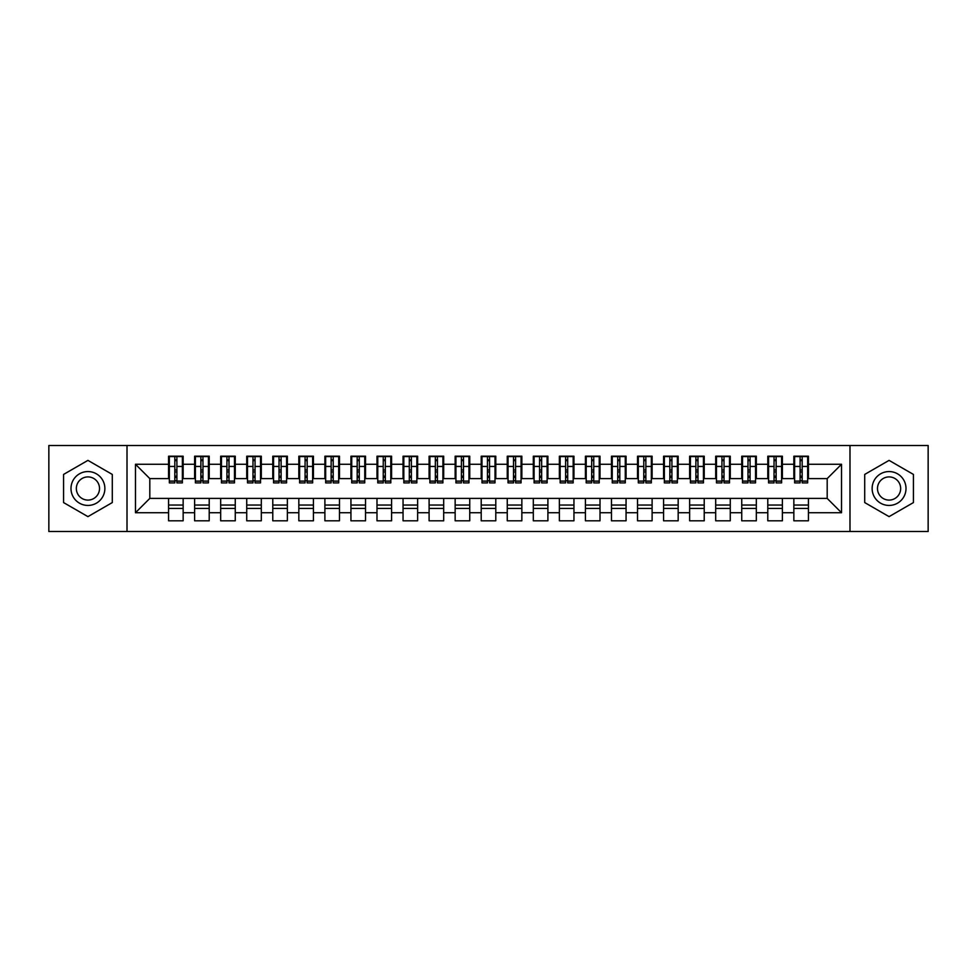 <?xml version="1.0" encoding="UTF-8"?>
<svg xmlns="http://www.w3.org/2000/svg" width="977" height="977" viewBox="0 0 977 977"><rect width="100%" height="100%" fill="white"/><g stroke="black" fill="none" stroke-linecap="round" stroke-linejoin="round"><path stroke-width="1.47" d="M849.99 531.488L928.15 531.488L928.15 445.512L849.99 445.512L849.99 531.488L127.01 531.488L127.01 445.512L48.85 445.512L48.85 531.488L127.01 531.488M800.102 471.952L802.178 471.952L800.102 471.952M808.431 505.048L793.849 505.048M793.849 508.431L808.431 508.431M774.04 471.952L776.129 471.952L774.04 471.952M782.382 505.048L767.788 505.048M767.788 508.431L782.382 508.431M747.991 471.952L750.08 471.952L747.991 471.952M756.332 505.048L741.738 505.048M741.738 508.431L756.332 508.431M721.942 471.952L724.018 471.952L721.942 471.952M730.271 505.048L715.689 505.048M715.689 508.431L730.271 508.431M695.88 471.952L697.969 471.952L695.88 471.952M704.222 505.048L689.628 505.048M689.628 508.431L704.222 508.431M669.831 471.952L671.92 471.952L669.831 471.952M678.172 505.048L663.578 505.048M663.578 508.431L678.172 508.431M643.782 471.952L645.858 471.952L643.782 471.952M652.111 505.048L637.529 505.048M637.529 508.431L652.111 508.431M617.72 471.952L619.809 471.952L617.72 471.952M626.062 505.048L611.468 505.048M611.468 508.431L626.062 508.431M591.671 471.952L593.76 471.952L591.671 471.952M600.012 505.048L585.418 505.048M585.418 508.431L600.012 508.431M565.622 471.952L567.698 471.952L565.622 471.952M573.951 505.048L559.369 505.048M559.369 508.431L573.951 508.431M539.56 471.952L541.649 471.952L539.56 471.952M547.902 505.048L533.308 505.048M533.308 508.431L547.902 508.431M513.511 471.952L515.6 471.952L513.511 471.952M521.852 505.048L507.258 505.048M507.258 508.431L521.852 508.431M487.462 471.952L489.538 471.952L487.462 471.952M495.791 505.048L481.209 505.048M481.209 508.431L495.791 508.431M461.4 471.952L463.489 471.952L461.4 471.952M469.742 505.048L455.148 505.048M455.148 508.431L469.742 508.431M435.351 471.952L437.44 471.952L435.351 471.952M443.692 505.048L429.098 505.048M429.098 508.431L443.692 508.431M409.302 471.952L411.378 471.952L409.302 471.952M417.631 505.048L403.049 505.048M403.049 508.431L417.631 508.431M383.24 471.952L385.329 471.952L383.24 471.952M391.582 505.048L376.988 505.048M376.988 508.431L391.582 508.431M357.191 471.952L359.28 471.952L357.191 471.952M365.532 505.048L350.938 505.048M350.938 508.431L365.532 508.431M331.142 471.952L333.218 471.952L331.142 471.952M339.471 505.048L324.889 505.048M324.889 508.431L339.471 508.431M305.08 471.952L307.169 471.952L305.08 471.952M313.422 505.048L298.828 505.048M298.828 508.431L313.422 508.431M279.031 471.952L281.12 471.952L279.031 471.952M287.372 505.048L272.778 505.048M272.778 508.431L287.372 508.431M252.982 471.952L255.058 471.952L252.982 471.952M261.311 505.048L246.729 505.048M246.729 508.431L261.311 508.431M226.92 471.952L229.009 471.952L226.92 471.952M235.262 505.048L220.668 505.048M220.668 508.431L235.262 508.431M200.871 471.952L202.96 471.952L200.871 471.952M209.212 505.048L194.618 505.048M194.618 508.431L209.212 508.431M849.99 445.512L127.01 445.512M169.351 478.596L149.811 478.596L135.473 464.27L135.473 512.73L168.569 512.73L168.569 520.802L183.151 520.802L183.151 512.73L194.618 512.73L194.618 520.802L209.212 520.802L209.212 512.73L220.668 512.73L220.668 520.802L235.262 520.802L235.262 512.73L246.729 512.73L246.729 520.802L261.311 520.802L261.311 512.73L272.778 512.73L272.778 520.802L287.372 520.802L287.372 512.73L298.828 512.73L298.828 520.802L313.422 520.802L313.422 512.73L324.889 512.73L324.889 520.802L339.471 520.802L339.471 512.73L350.938 512.73L350.938 520.802L365.532 520.802L365.532 512.73L376.988 512.73L376.988 520.802L391.582 520.802L391.582 512.73L403.049 512.73L403.049 520.802L417.631 520.802L417.631 512.73L429.098 512.73L429.098 520.802L443.692 520.802L443.692 512.73L455.148 512.73L455.148 520.802L469.742 520.802L469.742 512.73L481.209 512.73L481.209 520.802L495.791 520.802L495.791 512.73L507.258 512.73L507.258 520.802L521.852 520.802L521.852 512.73L533.308 512.73L533.308 520.802L547.902 520.802L547.902 512.73L559.369 512.73L559.369 520.802L573.951 520.802L573.951 512.73L585.418 512.73L585.418 520.802L600.012 520.802L600.012 512.73L611.468 512.73L611.468 520.802L626.062 520.802L626.062 512.73L637.529 512.73L637.529 520.802L652.111 520.802L652.111 512.73L663.578 512.73L663.578 520.802L678.172 520.802L678.172 512.73L689.628 512.73L689.628 520.802L704.222 520.802L704.222 512.73L715.689 512.73L715.689 520.802L730.271 520.802L730.271 512.73L741.738 512.73L741.738 520.802L756.332 520.802L756.332 512.73L767.788 512.73L767.788 520.802L782.382 520.802L782.382 512.73L793.849 512.73L793.849 520.802L808.431 520.802L808.431 498.404L827.189 498.404L827.189 478.596L807.649 478.596M135.473 464.27L168.569 464.27L168.569 478.596M827.189 478.596L841.527 464.27L808.431 464.27L808.431 456.198L793.849 456.198L793.849 464.27L782.382 464.27L782.382 456.198L767.788 456.198L767.788 464.27L756.332 464.27L756.332 456.198L741.738 456.198L741.738 464.27L730.271 464.27L730.271 456.198L715.689 456.198L715.689 464.27L704.222 464.27L704.222 456.198L689.628 456.198L689.628 464.27L678.172 464.27L678.172 456.198L663.578 456.198L663.578 464.27L652.111 464.27L652.111 456.198L637.529 456.198L637.529 464.27L626.062 464.27L626.062 456.198L611.468 456.198L611.468 464.27L600.012 464.27L600.012 456.198L585.418 456.198L585.418 464.27L573.951 464.27L573.951 456.198L559.369 456.198L559.369 464.27L547.902 464.27L547.902 456.198L533.308 456.198L533.308 464.27L521.852 464.27L521.852 456.198L507.258 456.198L507.258 464.27L495.791 464.27L495.791 456.198L481.209 456.198L481.209 464.27L469.742 464.27L469.742 456.198L455.148 456.198L455.148 464.27L443.692 464.27L443.692 456.198L429.098 456.198L429.098 464.27L417.631 464.27L417.631 456.198L403.049 456.198L403.049 464.27L391.582 464.27L391.582 456.198L376.988 456.198L376.988 464.27L365.532 464.27L365.532 456.198L350.938 456.198L350.938 464.27L339.471 464.27L339.471 456.198L324.889 456.198L324.889 464.27L313.422 464.27L313.422 456.198L298.828 456.198L298.828 464.27L287.372 464.27L287.372 456.198L272.778 456.198L272.778 464.27L261.311 464.27L261.311 456.198L246.729 456.198L246.729 464.27L235.262 464.27L235.262 456.198L220.668 456.198L220.668 464.27L209.212 464.27L209.212 456.198L194.618 456.198L194.618 464.27L183.151 464.27L183.151 456.198L168.569 456.198L168.569 464.27M841.527 464.27L841.527 512.73L808.431 512.73M782.382 512.73L782.382 498.404L808.431 498.404M793.849 512.73L793.849 498.404M808.431 464.27L808.431 478.596M756.332 512.73L756.332 498.404L782.382 498.404M767.788 512.73L767.788 498.404M793.849 464.27L793.849 478.596L781.6 478.596M782.382 464.27L782.382 478.596M730.271 512.73L730.271 498.404L756.332 498.404M741.738 512.73L741.738 498.404M767.788 464.27L767.788 478.596L755.551 478.596M756.332 464.27L756.332 478.596M704.222 512.73L704.222 498.404L730.271 498.404M715.689 512.73L715.689 498.404M741.738 464.27L741.738 478.596L729.489 478.596M730.271 464.27L730.271 478.596M678.172 512.73L678.172 498.404L704.222 498.404M689.628 512.73L689.628 498.404M715.689 464.27L715.689 478.596L703.44 478.596M704.222 464.27L704.222 478.596M652.111 512.73L652.111 498.404L678.172 498.404M663.578 512.73L663.578 498.404M689.628 464.27L689.628 478.596L677.391 478.596M678.172 464.27L678.172 478.596M626.062 512.73L626.062 498.404L652.111 498.404M637.529 512.73L637.529 498.404M663.578 464.27L663.578 478.596L651.329 478.596M652.111 464.27L652.111 478.596M600.012 512.73L600.012 498.404L626.062 498.404M611.468 512.73L611.468 498.404M637.529 464.27L637.529 478.596L625.28 478.596M626.062 464.27L626.062 478.596M573.951 512.73L573.951 498.404L600.012 498.404M585.418 512.73L585.418 498.404M611.468 464.27L611.468 478.596L599.231 478.596M600.012 464.27L600.012 478.596M547.902 512.73L547.902 498.404L573.951 498.404M559.369 512.73L559.369 498.404M585.418 464.27L585.418 478.596L573.169 478.596M573.951 464.27L573.951 478.596M521.852 512.73L521.852 498.404L547.902 498.404M533.308 512.73L533.308 498.404M559.369 464.27L559.369 478.596L547.12 478.596M547.902 464.27L547.902 478.596M495.791 512.73L495.791 498.404L521.852 498.404M507.258 512.73L507.258 498.404M533.308 464.27L533.308 478.596L521.071 478.596M521.852 464.27L521.852 478.596M469.742 512.73L469.742 498.404L495.791 498.404M481.209 512.73L481.209 498.404M507.258 464.27L507.258 478.596L495.009 478.596M495.791 464.27L495.791 478.596M443.692 512.73L443.692 498.404L469.742 498.404M455.148 512.73L455.148 498.404M481.209 464.27L481.209 478.596L468.96 478.596M469.742 464.27L469.742 478.596M417.631 512.73L417.631 498.404L443.692 498.404M429.098 512.73L429.098 498.404M455.148 464.27L455.148 478.596L442.911 478.596M443.692 464.27L443.692 478.596M391.582 512.73L391.582 498.404L417.631 498.404M403.049 512.73L403.049 498.404M429.098 464.27L429.098 478.596L416.849 478.596M417.631 464.27L417.631 478.596M365.532 512.73L365.532 498.404L391.582 498.404M376.988 512.73L376.988 498.404M403.049 464.27L403.049 478.596L390.8 478.596M391.582 464.27L391.582 478.596M339.471 512.73L339.471 498.404L365.532 498.404M350.938 512.73L350.938 498.404M376.988 464.27L376.988 478.596L364.751 478.596M365.532 464.27L365.532 478.596M313.422 512.73L313.422 498.404L339.471 498.404M324.889 512.73L324.889 498.404M350.938 464.27L350.938 478.596L338.689 478.596M339.471 464.27L339.471 478.596M287.372 512.73L287.372 498.404L313.422 498.404M298.828 512.73L298.828 498.404M324.889 464.27L324.889 478.596L312.64 478.596M313.422 464.27L313.422 478.596M261.311 512.73L261.311 498.404L287.372 498.404M272.778 512.73L272.778 498.404M298.828 464.27L298.828 478.596L286.591 478.596M287.372 464.27L287.372 478.596M235.262 512.73L235.262 498.404L261.311 498.404M246.729 512.73L246.729 498.404M272.778 464.27L272.778 478.596L260.529 478.596M261.311 464.27L261.311 478.596M209.212 512.73L209.212 498.404L235.262 498.404M220.668 512.73L220.668 498.404M246.729 464.27L246.729 478.596L234.48 478.596M235.262 464.27L235.262 478.596M183.151 512.73L183.151 498.404L209.212 498.404M194.618 512.73L194.618 498.404M220.668 464.27L220.668 478.596L208.431 478.596M209.212 464.27L209.212 478.596M174.822 471.952L176.898 471.952L174.822 471.952M183.151 505.048L168.569 505.048M168.569 508.431L183.151 508.431M135.473 512.73L149.811 498.404L183.151 498.404M168.569 512.73L168.569 498.404M194.618 464.27L194.618 478.596L182.369 478.596M183.151 464.27L183.151 478.596M112.294 474.431L87.93 460.375L63.566 474.431L63.566 502.569L87.93 516.625L112.294 502.569L112.294 474.431L112.294 502.569L87.93 516.625L63.566 502.569L63.566 474.431L87.93 460.375L112.294 474.431M864.706 474.431L864.706 502.569L889.07 516.625L913.434 502.569L913.434 474.431L889.07 460.375L864.706 474.431L889.07 460.375L913.434 474.431L913.434 502.569L889.07 516.625L864.706 502.569L864.706 474.431M149.811 478.596L149.811 498.404M794.631 478.596L793.849 478.596M768.569 478.596L767.788 478.596M742.52 478.596L741.738 478.596M716.471 478.596L715.689 478.596M690.409 478.596L689.628 478.596M664.36 478.596L663.578 478.596M638.311 478.596L637.529 478.596M612.249 478.596L611.468 478.596M586.2 478.596L585.418 478.596M560.151 478.596L559.369 478.596M534.089 478.596L533.308 478.596M508.04 478.596L507.258 478.596M481.991 478.596L481.209 478.596M455.929 478.596L455.148 478.596M429.88 478.596L429.098 478.596M403.831 478.596L403.049 478.596M377.769 478.596L376.988 478.596M351.72 478.596L350.938 478.596M325.671 478.596L324.889 478.596M299.609 478.596L298.828 478.596M273.56 478.596L272.778 478.596M247.511 478.596L246.729 478.596M221.449 478.596L220.668 478.596M195.4 478.596L194.618 478.596M841.527 512.73L827.189 498.404M169.351 456.454L182.369 456.454L169.351 456.454L169.351 482.894L174.822 482.894L174.822 456.552L182.369 456.589L182.369 482.894L176.898 482.894L176.898 456.589M174.822 459.935L176.898 459.935M174.822 480.708L176.898 480.708M176.898 477.435L174.822 477.435M174.822 476.153L176.898 476.153M183.151 468.569L182.369 468.569M183.151 471.952L182.369 471.952M169.351 468.569L168.569 468.569M169.351 471.952L168.569 471.952M195.4 456.454L208.431 456.454L195.4 456.454L195.4 482.894L200.871 482.894L200.871 456.552L208.431 456.589L208.431 482.894L202.96 482.894L202.96 456.589M200.871 459.935L202.96 459.935M200.871 480.708L202.96 480.708M202.96 477.435L200.871 477.435M200.871 476.153L202.96 476.153M209.212 468.569L208.431 468.569M209.212 471.952L208.431 471.952M195.4 468.569L194.618 468.569M195.4 471.952L194.618 471.952M221.449 456.454L234.48 456.454L221.449 456.454L221.449 482.894L226.92 482.894L226.92 456.552L234.48 456.589L234.48 482.894L229.009 482.894L229.009 456.589M226.92 459.935L229.009 459.935M226.92 480.708L229.009 480.708M229.009 477.435L226.92 477.435M226.92 476.153L229.009 476.153M235.262 468.569L234.48 468.569M235.262 471.952L234.48 471.952M221.449 468.569L220.668 468.569M221.449 471.952L220.668 471.952M247.511 456.454L260.529 456.454L247.511 456.454L247.511 482.894L252.982 482.894L252.982 456.552L260.529 456.589L260.529 482.894L255.058 482.894L255.058 456.589M252.982 459.935L255.058 459.935M252.982 480.708L255.058 480.708M255.058 477.435L252.982 477.435M252.982 476.153L255.058 476.153M261.311 468.569L260.529 468.569M261.311 471.952L260.529 471.952M247.511 468.569L246.729 468.569M247.511 471.952L246.729 471.952M273.56 456.454L286.591 456.454L273.56 456.454L273.56 482.894L279.031 482.894L279.031 456.552L286.591 456.589L286.591 482.894L281.12 482.894L281.12 456.589M279.031 459.935L281.12 459.935M279.031 480.708L281.12 480.708M281.12 477.435L279.031 477.435M279.031 476.153L281.12 476.153M287.372 468.569L286.591 468.569M287.372 471.952L286.591 471.952M273.56 468.569L272.778 468.569M273.56 471.952L272.778 471.952M87.93 471.561A16.939 16.939 0 0 0 70.991 488.5A16.939 16.939 0 0 0 87.93 505.439A16.939 16.939 0 0 0 104.869 488.5A16.939 16.939 0 0 0 87.93 471.561M87.93 476.91A11.59 11.59 0 0 0 76.34 488.5A11.59 11.59 0 0 0 87.93 500.09A11.59 11.59 0 0 0 99.52 488.5A11.59 11.59 0 0 0 87.93 476.91M889.07 471.561A16.939 16.939 0 0 0 872.131 488.5A16.939 16.939 0 0 0 889.07 505.439A16.939 16.939 0 0 0 906.009 488.5A16.939 16.939 0 0 0 889.07 471.561M889.07 476.91A11.59 11.59 0 0 0 877.48 488.5A11.59 11.59 0 0 0 889.07 500.09A11.59 11.59 0 0 0 900.66 488.5A11.59 11.59 0 0 0 889.07 476.91M299.609 456.454L312.64 456.454L299.609 456.454L299.609 482.894L305.08 482.894L305.08 456.552L312.64 456.589L312.64 482.894L307.169 482.894L307.169 456.589M305.08 459.935L307.169 459.935M305.08 480.708L307.169 480.708M307.169 477.435L305.08 477.435M305.08 476.153L307.169 476.153M313.422 468.569L312.64 468.569M313.422 471.952L312.64 471.952M299.609 468.569L298.828 468.569M299.609 471.952L298.828 471.952M325.671 456.454L338.689 456.454L325.671 456.454L325.671 482.894L331.142 482.894L331.142 456.552L338.689 456.589L338.689 482.894L333.218 482.894L333.218 456.589M331.142 459.935L333.218 459.935M331.142 480.708L333.218 480.708M333.218 477.435L331.142 477.435M331.142 476.153L333.218 476.153M339.471 468.569L338.689 468.569M339.471 471.952L338.689 471.952M325.671 468.569L324.889 468.569M325.671 471.952L324.889 471.952M351.72 456.454L364.751 456.454L351.72 456.454L351.72 482.894L357.191 482.894L357.191 456.552L364.751 456.589L364.751 482.894L359.28 482.894L359.28 456.589M357.191 459.935L359.28 459.935M357.191 480.708L359.28 480.708M359.28 477.435L357.191 477.435M357.191 476.153L359.28 476.153M365.532 468.569L364.751 468.569M365.532 471.952L364.751 471.952M351.72 468.569L350.938 468.569M351.72 471.952L350.938 471.952M377.769 456.454L390.8 456.454L377.769 456.454L377.769 482.894L383.24 482.894L383.24 456.552L390.8 456.589L390.8 482.894L385.329 482.894L385.329 456.589M383.24 459.935L385.329 459.935M383.24 480.708L385.329 480.708M385.329 477.435L383.24 477.435M383.24 476.153L385.329 476.153M391.582 468.569L390.8 468.569M391.582 471.952L390.8 471.952M377.769 468.569L376.988 468.569M377.769 471.952L376.988 471.952M403.831 456.454L416.849 456.454L403.831 456.454L403.831 482.894L409.302 482.894L409.302 456.552L416.849 456.589L416.849 482.894L411.378 482.894L411.378 456.589M409.302 459.935L411.378 459.935M409.302 480.708L411.378 480.708M411.378 477.435L409.302 477.435M409.302 476.153L411.378 476.153M417.631 468.569L416.849 468.569M417.631 471.952L416.849 471.952M403.831 468.569L403.049 468.569M403.831 471.952L403.049 471.952M429.88 456.454L442.911 456.454L429.88 456.454L429.88 482.894L435.351 482.894L435.351 456.552L442.911 456.589L442.911 482.894L437.44 482.894L437.44 456.589M435.351 459.935L437.44 459.935M435.351 480.708L437.44 480.708M437.44 477.435L435.351 477.435M435.351 476.153L437.44 476.153M443.692 468.569L442.911 468.569M443.692 471.952L442.911 471.952M429.88 468.569L429.098 468.569M429.88 471.952L429.098 471.952M455.929 456.454L468.96 456.454L455.929 456.454L455.929 482.894L461.4 482.894L461.4 456.552L468.96 456.589L468.96 482.894L463.489 482.894L463.489 456.589M461.4 459.935L463.489 459.935M461.4 480.708L463.489 480.708M463.489 477.435L461.4 477.435M461.4 476.153L463.489 476.153M469.742 468.569L468.96 468.569M469.742 471.952L468.96 471.952M455.929 468.569L455.148 468.569M455.929 471.952L455.148 471.952M481.991 456.454L495.009 456.454L481.991 456.454L481.991 482.894L487.462 482.894L487.462 456.552L495.009 456.589L495.009 482.894L489.538 482.894L489.538 456.589M487.462 459.935L489.538 459.935M487.462 480.708L489.538 480.708M489.538 477.435L487.462 477.435M487.462 476.153L489.538 476.153M495.791 468.569L495.009 468.569M495.791 471.952L495.009 471.952M481.991 468.569L481.209 468.569M481.991 471.952L481.209 471.952M508.04 456.454L521.071 456.454L508.04 456.454L508.04 482.894L513.511 482.894L513.511 456.552L521.071 456.589L521.071 482.894L515.6 482.894L515.6 456.589M513.511 459.935L515.6 459.935M513.511 480.708L515.6 480.708M515.6 477.435L513.511 477.435M513.511 476.153L515.6 476.153M521.852 468.569L521.071 468.569M521.852 471.952L521.071 471.952M508.04 468.569L507.258 468.569M508.04 471.952L507.258 471.952M534.089 456.454L547.12 456.454L534.089 456.454L534.089 482.894L539.56 482.894L539.56 456.552L547.12 456.589L547.12 482.894L541.649 482.894L541.649 456.589M539.56 459.935L541.649 459.935M539.56 480.708L541.649 480.708M541.649 477.435L539.56 477.435M539.56 476.153L541.649 476.153M547.902 468.569L547.12 468.569M547.902 471.952L547.12 471.952M534.089 468.569L533.308 468.569M534.089 471.952L533.308 471.952M560.151 456.454L573.169 456.454L560.151 456.454L560.151 482.894L565.622 482.894L565.622 456.552L573.169 456.589L573.169 482.894L567.698 482.894L567.698 456.589M565.622 459.935L567.698 459.935M565.622 480.708L567.698 480.708M567.698 477.435L565.622 477.435M565.622 476.153L567.698 476.153M573.951 468.569L573.169 468.569M573.951 471.952L573.169 471.952M560.151 468.569L559.369 468.569M560.151 471.952L559.369 471.952M586.2 456.454L599.231 456.454L586.2 456.454L586.2 482.894L591.671 482.894L591.671 456.552L599.231 456.589L599.231 482.894L593.76 482.894L593.76 456.589M591.671 459.935L593.76 459.935M591.671 480.708L593.76 480.708M593.76 477.435L591.671 477.435M591.671 476.153L593.76 476.153M600.012 468.569L599.231 468.569M600.012 471.952L599.231 471.952M586.2 468.569L585.418 468.569M586.2 471.952L585.418 471.952M612.249 456.454L625.28 456.454L612.249 456.454L612.249 482.894L617.72 482.894L617.72 456.552L625.28 456.589L625.28 482.894L619.809 482.894L619.809 456.589M617.72 459.935L619.809 459.935M617.72 480.708L619.809 480.708M619.809 477.435L617.72 477.435M617.72 476.153L619.809 476.153M626.062 468.569L625.28 468.569M626.062 471.952L625.28 471.952M612.249 468.569L611.468 468.569M612.249 471.952L611.468 471.952M638.311 456.454L651.329 456.454L638.311 456.454L638.311 482.894L643.782 482.894L643.782 456.552L651.329 456.589L651.329 482.894L645.858 482.894L645.858 456.589M643.782 459.935L645.858 459.935M643.782 480.708L645.858 480.708M645.858 477.435L643.782 477.435M643.782 476.153L645.858 476.153M652.111 468.569L651.329 468.569M652.111 471.952L651.329 471.952M638.311 468.569L637.529 468.569M638.311 471.952L637.529 471.952M664.36 456.454L677.391 456.454L664.36 456.454L664.36 482.894L669.831 482.894L669.831 456.552L677.391 456.589L677.391 482.894L671.92 482.894L671.92 456.589M669.831 459.935L671.92 459.935M669.831 480.708L671.92 480.708M671.92 477.435L669.831 477.435M669.831 476.153L671.92 476.153M678.172 468.569L677.391 468.569M678.172 471.952L677.391 471.952M664.36 468.569L663.578 468.569M664.36 471.952L663.578 471.952M690.409 456.454L703.44 456.454L690.409 456.454L690.409 482.894L695.88 482.894L695.88 456.552L703.44 456.589L703.44 482.894L697.969 482.894L697.969 456.589M695.88 459.935L697.969 459.935M695.88 480.708L697.969 480.708M697.969 477.435L695.88 477.435M695.88 476.153L697.969 476.153M704.222 468.569L703.44 468.569M704.222 471.952L703.44 471.952M690.409 468.569L689.628 468.569M690.409 471.952L689.628 471.952M716.471 456.454L729.489 456.454L716.471 456.454L716.471 482.894L721.942 482.894L721.942 456.552L729.489 456.589L729.489 482.894L724.018 482.894L724.018 456.589M721.942 459.935L724.018 459.935M721.942 480.708L724.018 480.708M724.018 477.435L721.942 477.435M721.942 476.153L724.018 476.153M730.271 468.569L729.489 468.569M730.271 471.952L729.489 471.952M716.471 468.569L715.689 468.569M716.471 471.952L715.689 471.952M742.52 456.454L755.551 456.454L742.52 456.454L742.52 482.894L747.991 482.894L747.991 456.552L755.551 456.589L755.551 482.894L750.08 482.894L750.08 456.589M747.991 459.935L750.08 459.935M747.991 480.708L750.08 480.708M750.08 477.435L747.991 477.435M747.991 476.153L750.08 476.153M756.332 468.569L755.551 468.569M756.332 471.952L755.551 471.952M742.52 468.569L741.738 468.569M742.52 471.952L741.738 471.952M768.569 456.454L781.6 456.454L768.569 456.454L768.569 482.894L774.04 482.894L774.04 456.552L781.6 456.589L781.6 482.894L776.129 482.894L776.129 456.589M774.04 459.935L776.129 459.935M774.04 480.708L776.129 480.708M776.129 477.435L774.04 477.435M774.04 476.153L776.129 476.153M782.382 468.569L781.6 468.569M782.382 471.952L781.6 471.952M768.569 468.569L767.788 468.569M768.569 471.952L767.788 471.952M794.631 456.454L807.649 456.454L794.631 456.454L794.631 482.894L800.102 482.894L800.102 456.552L807.649 456.589L807.649 482.894L802.178 482.894L802.178 456.589M800.102 459.935L802.178 459.935M800.102 480.708L802.178 480.708M802.178 477.435L800.102 477.435M800.102 476.153L802.178 476.153M808.431 468.569L807.649 468.569M808.431 471.952L807.649 471.952M794.631 468.569L793.849 468.569M794.631 471.952L793.849 471.952M169.351 456.589L174.822 456.589M176.898 481.111L182.369 481.111M176.898 466.444L182.369 466.444M169.351 481.111L174.822 481.111M169.351 466.444L174.822 466.444M174.822 469.974L176.898 469.974M174.822 460.631L176.898 460.631M195.4 456.589L200.871 456.589M202.96 481.111L208.431 481.111M202.96 466.444L208.431 466.444M195.4 481.111L200.871 481.111M195.4 466.444L200.871 466.444M200.871 469.974L202.96 469.974M200.871 460.631L202.96 460.631M221.449 456.589L226.92 456.589M229.009 481.111L234.48 481.111M229.009 466.444L234.48 466.444M221.449 481.111L226.92 481.111M221.449 466.444L226.92 466.444M226.92 469.974L229.009 469.974M226.92 460.631L229.009 460.631M247.511 456.589L252.982 456.589M255.058 481.111L260.529 481.111M255.058 466.444L260.529 466.444M247.511 481.111L252.982 481.111M247.511 466.444L252.982 466.444M252.982 469.974L255.058 469.974M252.982 460.631L255.058 460.631M273.56 456.589L279.031 456.589M281.12 481.111L286.591 481.111M281.12 466.444L286.591 466.444M273.56 481.111L279.031 481.111M273.56 466.444L279.031 466.444M279.031 469.974L281.12 469.974M279.031 460.631L281.12 460.631M299.609 456.589L305.08 456.589M307.169 481.111L312.64 481.111M307.169 466.444L312.64 466.444M299.609 481.111L305.08 481.111M299.609 466.444L305.08 466.444M305.08 469.974L307.169 469.974M305.08 460.631L307.169 460.631M325.671 456.589L331.142 456.589M333.218 481.111L338.689 481.111M333.218 466.444L338.689 466.444M325.671 481.111L331.142 481.111M325.671 466.444L331.142 466.444M331.142 469.974L333.218 469.974M331.142 460.631L333.218 460.631M351.72 456.589L357.191 456.589M359.28 481.111L364.751 481.111M359.28 466.444L364.751 466.444M351.72 481.111L357.191 481.111M351.72 466.444L357.191 466.444M357.191 469.974L359.28 469.974M357.191 460.631L359.28 460.631M377.769 456.589L383.24 456.589M385.329 481.111L390.8 481.111M385.329 466.444L390.8 466.444M377.769 481.111L383.24 481.111M377.769 466.444L383.24 466.444M383.24 469.974L385.329 469.974M383.24 460.631L385.329 460.631M403.831 456.589L409.302 456.589M411.378 481.111L416.849 481.111M411.378 466.444L416.849 466.444M403.831 481.111L409.302 481.111M403.831 466.444L409.302 466.444M409.302 469.974L411.378 469.974M409.302 460.631L411.378 460.631M429.88 456.589L435.351 456.589M437.44 481.111L442.911 481.111M437.44 466.444L442.911 466.444M429.88 481.111L435.351 481.111M429.88 466.444L435.351 466.444M435.351 469.974L437.44 469.974M435.351 460.631L437.44 460.631M455.929 456.589L461.4 456.589M463.489 481.111L468.96 481.111M463.489 466.444L468.96 466.444M455.929 481.111L461.4 481.111M455.929 466.444L461.4 466.444M461.4 469.974L463.489 469.974M461.4 460.631L463.489 460.631M481.991 456.589L487.462 456.589M489.538 481.111L495.009 481.111M489.538 466.444L495.009 466.444M481.991 481.111L487.462 481.111M481.991 466.444L487.462 466.444M487.462 469.974L489.538 469.974M487.462 460.631L489.538 460.631M508.04 456.589L513.511 456.589M515.6 481.111L521.071 481.111M515.6 466.444L521.071 466.444M508.04 481.111L513.511 481.111M508.04 466.444L513.511 466.444M513.511 469.974L515.6 469.974M513.511 460.631L515.6 460.631M534.089 456.589L539.56 456.589M541.649 481.111L547.12 481.111M541.649 466.444L547.12 466.444M534.089 481.111L539.56 481.111M534.089 466.444L539.56 466.444M539.56 469.974L541.649 469.974M539.56 460.631L541.649 460.631M560.151 456.589L565.622 456.589M567.698 481.111L573.169 481.111M567.698 466.444L573.169 466.444M560.151 481.111L565.622 481.111M560.151 466.444L565.622 466.444M565.622 469.974L567.698 469.974M565.622 460.631L567.698 460.631M586.2 456.589L591.671 456.589M593.76 481.111L599.231 481.111M593.76 466.444L599.231 466.444M586.2 481.111L591.671 481.111M586.2 466.444L591.671 466.444M591.671 469.974L593.76 469.974M591.671 460.631L593.76 460.631M612.249 456.589L617.72 456.589M619.809 481.111L625.28 481.111M619.809 466.444L625.28 466.444M612.249 481.111L617.72 481.111M612.249 466.444L617.72 466.444M617.72 469.974L619.809 469.974M617.72 460.631L619.809 460.631M638.311 456.589L643.782 456.589M645.858 481.111L651.329 481.111M645.858 466.444L651.329 466.444M638.311 481.111L643.782 481.111M638.311 466.444L643.782 466.444M643.782 469.974L645.858 469.974M643.782 460.631L645.858 460.631M664.36 456.589L669.831 456.589M671.92 481.111L677.391 481.111M671.92 466.444L677.391 466.444M664.36 481.111L669.831 481.111M664.36 466.444L669.831 466.444M669.831 469.974L671.92 469.974M669.831 460.631L671.92 460.631M690.409 456.589L695.88 456.589M697.969 481.111L703.44 481.111M697.969 466.444L703.44 466.444M690.409 481.111L695.88 481.111M690.409 466.444L695.88 466.444M695.88 469.974L697.969 469.974M695.88 460.631L697.969 460.631M716.471 456.589L721.942 456.589M724.018 481.111L729.489 481.111M724.018 466.444L729.489 466.444M716.471 481.111L721.942 481.111M716.471 466.444L721.942 466.444M721.942 469.974L724.018 469.974M721.942 460.631L724.018 460.631M742.52 456.589L747.991 456.589M750.08 481.111L755.551 481.111M750.08 466.444L755.551 466.444M742.52 481.111L747.991 481.111M742.52 466.444L747.991 466.444M747.991 469.974L750.08 469.974M747.991 460.631L750.08 460.631M768.569 456.589L774.04 456.589M776.129 481.111L781.6 481.111M776.129 466.444L781.6 466.444M768.569 481.111L774.04 481.111M768.569 466.444L774.04 466.444M774.04 469.974L776.129 469.974M774.04 460.631L776.129 460.631M794.631 456.589L800.102 456.589M802.178 481.111L807.649 481.111M802.178 466.444L807.649 466.444M794.631 481.111L800.102 481.111M794.631 466.444L800.102 466.444M800.102 469.974L802.178 469.974M800.102 460.631L802.178 460.631"/></g></svg>
